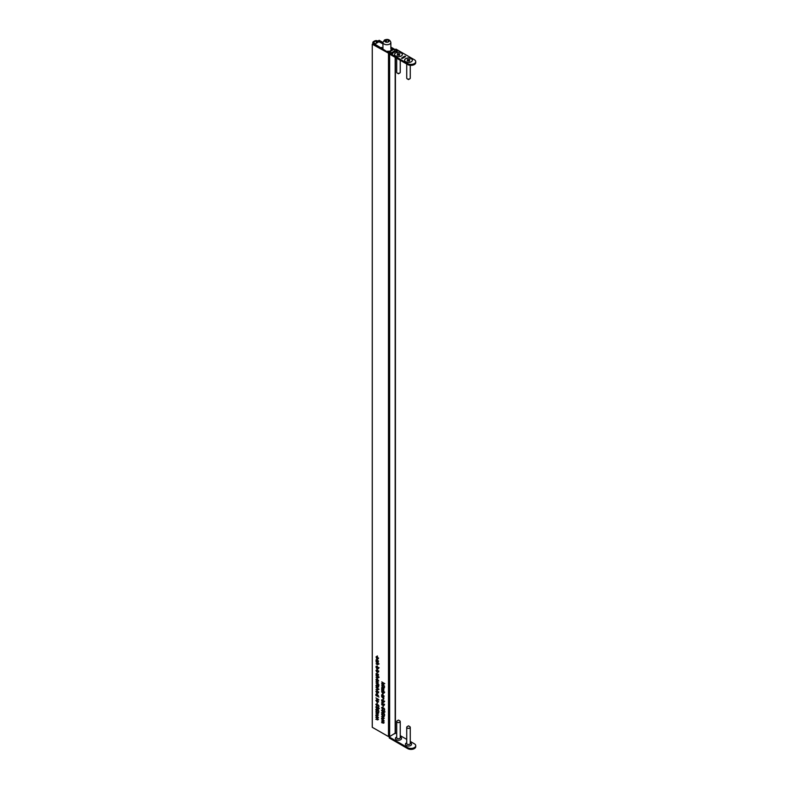 <?xml version="1.0" encoding="UTF-8"?>
<svg xmlns="http://www.w3.org/2000/svg" width="788" height="788" viewBox="0 0 788 788"><rect width="100%" height="100%" fill="white"/><g stroke="black" fill="none" stroke-linecap="round" stroke-linejoin="round"><path stroke-width="1.18" d="M376.851 666.806L377.294 666.067M383.411 713.8L384.061 713.367M382.367 712.362L383.204 711.781M383.431 708.619L384.091 708.185M382.387 707.181L383.224 706.59M382.495 691.243L382.938 690.495M378.664 680.891L377.905 680.793M378.979 689.244L377.895 689.53M382.574 683.314L383.047 682.644M377.698 705.309L378.348 704.866M376.654 703.871L377.491 703.28M389.154 52.569L388.06 51.939L388.819 51.506L388.149 51.121L387.085 51.732L373.108 43.734L372.271 44.217L389.272 53.604M378.575 701.842L377.807 701.734M378.969 708.806L376.959 707.575M377.679 710.49L378.329 710.047M376.634 709.052L377.462 708.461M378.545 692.76L377.797 692.593M378.575 686.88L377.826 686.722M379.038 677.365L377.945 677.65L376.024 675.346L379.038 677.089L377.767 676.656L378.201 677.847L377.107 678.143L376.014 677.207L377.945 677.641L377.511 678.035M382.456 700.305L382.899 699.567M384.702 712.125L382.702 710.884M378.634 671.898L377.885 671.74M379.097 663.89L378.004 664.185L376.083 661.871L378.23 663.112L378.26 664.373L377.166 664.668L376.073 663.732L378.004 664.166L377.57 664.56M378.23 662.117L376.083 661.181L376.053 659.851L377.176 659.211L378.23 662.117M376.388 659.654L377.176 659.211M378.279 661.142L378.102 661.733M376.063 666.323L379.077 667.761L377.816 667.337L378.24 668.588L377.127 669.229L376.024 667.298L376.329 666.165M378.24 668.588L377.452 669.032M376.339 667.111L376.723 666.402M378.21 675.336L377.905 675.789L377.659 674.695L376.605 675.08L375.994 673.996L376.29 673.464L376.595 674.774L377.659 674.38L378.023 675.72M377.787 674.479L377.097 675.06M376.457 673.73L375.994 673.996L376.29 673.464M376.802 674.804L377.324 674.301M384.554 714.214L384.544 715.593L384.249 714.273L383.48 713.652L382.564 714.578L381.54 712.815L382.367 712.263L381.835 713.002L382.584 714.283L383.086 713.022L384.554 714.214M383.529 714.076L382.909 714.381M382.367 712.322L381.54 712.815L382.367 712.263M382.367 712.559L381.835 713.002M382.584 714.283L383.49 713.701M384.574 709.033L384.574 710.412L384.278 709.092L383.5 708.461L382.594 709.397L381.559 707.624L382.397 707.082L381.865 707.821L382.604 709.101L383.106 707.841L384.574 709.033M383.559 708.895L382.929 709.2M382.387 707.141L381.559 707.624L382.397 707.082M382.397 707.378L381.865 707.821M382.604 709.101L383.51 708.52M381.658 702.669L383.805 704.216L381.658 702.669M383.835 705.506L383.529 705.959L383.283 704.866L382.229 705.25L381.609 704.176L381.904 703.635L382.219 704.945L383.273 704.561L383.648 705.89M383.411 704.649L382.722 705.24M382.072 703.901L381.609 704.176L381.904 703.635M384.465 686.112L384.465 686.673L384.465 686.112M381.727 686.998L383.874 688.239L383.835 689.382L381.727 686.998M381.707 690.751L384.721 692.189L383.47 691.765L383.894 693.016L382.771 693.657L381.668 691.726L381.973 690.603M383.894 693.016L383.096 693.47M381.993 691.539L382.367 690.83M381.688 696.759L383.835 697.991L383.786 699.143L381.688 696.759M377.836 679.502L378.191 680.645L377.068 681.275L375.965 679.364L377.078 678.724L377.836 679.502M378.191 680.645L377.925 681.325M376.3 679.177L377.078 678.724M378.141 684.191L379.008 684.989L377.876 684.772L375.994 682.95L378.141 683.757L377.876 684.339M375.974 687.225L378.122 688.466L378.151 689.727L375.965 689.382L377.885 689.52L375.974 687.225M378.151 689.727L377.334 689.855M377.462 689.914L378.112 689.382M378.949 697.035L375.935 695.597L375.906 694.267L377.028 693.637L378.132 695.568L377.669 696.296L378.949 697.035M376.24 694.07L377.028 693.637M378.132 695.568L377.954 696.129M375.866 711.278L378.013 712.519L377.521 714.174L378.043 715.376L375.846 714.952L377.777 715.169L375.856 712.963L377.787 713.485L375.866 711.278M378.043 715.376L377.285 715.465M377.019 715.317L377.994 715.041M376.694 713.751L378.013 713.357M381.747 681.896L384.761 683.639L383.017 682.94L383.884 684.999L382.879 683.107L381.737 683.885L382.732 682.772L381.747 681.896M378.841 705.723L378.831 707.102L378.536 705.782L377.767 705.152L376.851 706.087L375.827 704.314L376.654 703.763L376.122 704.511L376.861 705.792L377.373 704.521L378.841 705.723M377.816 705.585L377.196 705.89M376.654 703.832L375.827 704.314L376.654 703.763M376.654 704.068L376.122 704.511M376.861 705.792L377.777 705.201M378.073 699.133L378.939 699.931L377.807 699.714L375.925 697.892L378.073 699.133M372.271 44.217L372.271 727.304L388.484 736.563L389.646 736.563L395.409 733.037L395.409 57.485M381.589 718.952L383.736 720.193L383.244 721.847L383.756 723.049L381.569 722.626L383.5 722.842L381.579 720.941L383.5 721.158L381.589 718.952M383.756 723.049L383.007 723.138M382.732 722.99L383.717 722.714M382.416 721.424L383.726 721.03M377.748 700.453L378.102 701.596L376.979 702.216L375.876 700.305L376.989 699.675L377.748 700.453M378.102 701.596L377.836 702.275M376.201 700.118L376.989 699.675M378.9 708.845L378.132 709.298L377.521 708.461L376.733 708.658L375.807 706.974L376.723 706.363L378.9 708.776L378.132 709.298L378.9 708.776M377.698 708.353L376.733 708.658L377.57 708.176M376.191 706.747L376.723 706.363M375.846 715.642L377.994 716.883L377.511 718.538L378.023 719.74L375.837 719.306L377.757 719.533L375.837 717.326L377.767 717.848L375.846 715.642M378.023 719.74L377.265 719.818M376.999 719.68L377.974 719.405M376.93 717.957L377.994 717.71M378.811 710.904L378.811 712.283L378.516 710.963L377.738 710.333L376.831 711.269L375.797 709.495L376.634 708.944L376.103 709.692L376.841 710.973L377.344 709.702L378.811 710.904M377.797 710.766L377.166 711.072M376.634 709.013L375.797 709.495L376.634 708.944M376.634 709.249L376.103 709.692M376.841 710.973L377.748 710.382M376.181 691.322L376.506 692.682L375.915 691.204L377.028 690.603L377.748 691.303L377.718 693.243L376.969 693.076L376.979 690.879L376.181 691.322L377.225 690.731M376.231 691.017L377.028 690.603M378.141 692.494L377.945 693.105M376.211 685.442L376.526 686.811L375.945 685.333L377.058 684.733L377.767 685.432L377.738 687.372L376.989 687.205L376.999 685.008L376.211 685.442L377.245 684.861M376.26 685.146L377.058 684.733M378.161 686.624L377.974 687.235M375.994 681.177L378.141 682.418L378.102 683.56L375.994 681.177M378.201 677.847L377.383 677.985M383.835 697.085L381.688 696.149L381.658 694.819L382.781 694.179L383.835 697.085M381.993 694.622L382.781 694.179M383.874 696.109L383.707 696.7M383.608 689.333L383.864 691.342L381.983 688.82L381.717 690.061L381.717 688.121L383.598 690.643L383.608 689.333M382.86 684.831L383.884 685.727L382.387 684.91L381.963 685.422L383.874 687.629L381.697 685.274L382.86 684.831L382.032 685.077M382.682 684.742L381.963 685.422M384.465 687.057L384.465 687.619L384.465 687.057M384.485 704.176L384.485 704.738L384.485 704.176M381.668 699.823L384.682 701.261L383.431 700.837L383.854 702.088L382.732 702.729L381.628 700.798L381.934 699.665M383.854 702.088L383.057 702.532M381.944 700.611L382.328 699.902M384.633 712.165L383.874 712.608L383.264 711.771L382.476 711.978L381.55 710.284L382.456 709.673L384.642 712.096L383.874 712.608L384.642 712.096M383.441 711.672L382.476 711.978L383.303 711.485M381.934 710.067L382.456 709.673M383.638 710.589L383.096 711.2L382.446 709.968L381.845 710.461L382.476 711.672L383.096 711.2L382.476 711.672M381.609 714.588L383.756 715.829L383.264 717.484L383.776 718.686L381.589 718.262L383.52 718.489L381.599 716.578L383.52 716.794L381.609 714.588M383.776 718.686L383.027 718.774M382.751 718.626L383.736 718.361M382.436 717.06L383.746 716.666M376.27 670.46L376.595 671.829L376.004 670.342L377.117 669.741L377.836 670.44L377.807 672.381L377.058 672.223L377.068 670.017L376.27 670.46L377.314 669.879M376.319 670.164L377.117 669.741M378.23 671.632L378.033 672.253M378.26 664.373L377.442 664.511M378.289 658.207L377.777 659.044L377.186 656.493L376.329 657.054L376.556 658.335L376.063 656.896L377.166 656.177L378.122 658.847M377.649 658.709L378.27 657.891M377.422 656.355L376.329 657.054M376.378 656.719L377.166 656.177M390.858 48.078L392.129 48.817L391.075 49.427L392.493 49.555M395.133 49.595L390.858 47.103M382.938 42.483L379.126 40.267L378.289 41.38M378.289 40.74L382.938 43.458M391.075 49.427L391.075 50.373M382.574 682.969L381.737 683.452M378.122 692.219L377.235 692.928L377.876 692.356L377.235 691.056L376.969 693.076M378.141 686.338L377.255 687.057L377.905 686.486L377.265 685.186L376.989 687.205M383.066 704.768L382.229 705.25M383.204 704.521L382.476 704.955M377.442 674.597L376.605 675.08M377.59 674.351L376.851 674.774M378.21 671.356L377.324 672.075L377.964 671.504L377.334 670.204L377.058 672.223M377.156 661.496L378.013 660.994L377.176 659.517L376.319 660.019L377.156 661.496L378.26 660.856M377.413 659.379L376.319 660.019M377.403 666.796L376.29 667.446L377.127 668.923L377.984 668.431L377.137 666.943L376.29 667.446M377.127 668.923L378.22 668.293M378.151 671.583L378.801 671.012M383.884 712.313L383.884 710.973L383.884 712.313L384.603 711.751M384.101 710.835L383.392 711.367M382.682 709.83L381.845 710.461M383.303 711.18L383.923 710.717L383.303 711.18M383.007 700.296L381.894 700.946L382.732 702.423L383.589 701.931L382.751 700.443L381.894 700.946M382.732 702.423L383.825 701.783M383.047 691.224L381.934 691.874L382.771 693.351L383.628 692.859L382.791 691.371L381.934 691.874M382.771 693.351L383.864 692.721M382.751 696.464L383.608 695.962L382.771 694.484L381.914 694.986L382.751 696.464L383.854 695.824M383.007 694.346L381.914 694.986M377.068 680.97L377.925 680.497L377.078 679.029L376.231 679.512L377.068 680.97L378.171 680.349M377.314 678.892L376.231 679.512M378.092 686.575L378.733 686.003M378.063 692.445L378.703 691.874M377.009 695.912L377.866 695.42L377.019 693.933L376.171 694.435L377.009 695.912L378.102 695.272M377.265 693.795L376.171 694.435M378.141 709.003L378.141 707.654L378.141 709.003L378.861 708.432M378.368 707.525L377.659 708.057M376.733 708.353L377.353 707.89L376.713 706.659L376.112 707.151L376.733 708.353L378.191 707.378M376.94 706.521L376.112 707.151M377.56 707.87L378.191 707.407L377.56 707.87M376.979 701.921L377.836 701.438L376.989 699.971L376.142 700.463L376.979 701.921L378.082 701.3M377.225 699.833L376.142 700.463M391.35 49.27L391.951 48.767L390.858 48.147M382.938 43.882L377.314 40.858A1.773 1.024 0 0 0 375.127 40.769A6.56 3.782 0 0 0 373.157 41.902A1.773 1.024 0 0 0 372.842 42.483A1.773 1.024 0 0 0 373.295 43.173L386.918 51.604L387.519 51.279M382.938 48.442L381.51 47.556M382.613 48.235L381.51 47.408M373.295 43.173L373.295 43.842M373.295 42.562L373.67 42.572A3.851 2.226 0 0 1 376.28 41.075L378.368 42.079L375.413 43.773L373.295 42.7M376.28 41.075L376.28 42.828M376.487 40.818L376.487 42.71M376.516 41.084L376.516 42.69M384.918 40.68L385.45 41.823L387.42 42.128L388.868 41.291L388.346 40.149L386.366 39.843L384.918 40.68M386.366 41.961L386.366 39.843M388.346 41.597L388.346 40.149M411.247 58.617A3.901 2.256 0 0 0 405.741 58.617A3.901 2.256 0 0 0 405.741 61.799L405.741 61.799A3.901 2.256 0 0 0 411.247 61.799A3.901 2.256 0 0 0 411.247 58.617M401.22 52.826A3.901 2.256 0 0 0 395.714 52.826A3.901 2.256 0 0 0 395.714 56.017L395.714 56.017A3.901 2.256 0 0 0 401.22 56.017A3.901 2.256 0 0 0 401.22 52.826M393.764 52.028L394.473 52.205L393.35 52.569L392.483 52.087L393.33 52.353M393.517 51.496L395.29 51.378L394.453 51.959L393.517 51.496M393.704 51.378L394.867 51.407M388.888 51.634A1.773 1.024 -120 0 1 389.774 51.722L390.612 52.205L389.272 52.973L407.662 63.592A4.728 2.728 0 0 0 412.814 64.183A4.728 2.728 0 0 0 415.729 61.661A4.728 2.728 0 0 0 414.34 59.73L395.96 49.112L394.621 49.89L393.793 49.408A1.773 1.024 60 0 0 392.907 49.319L388.888 51.634A1.773 1.024 -120 0 0 388.543 52.215M396.531 50.462L397.635 50.846L396.078 51.25L396.531 50.462L396.078 51.25M396.157 51.703L394.66 50.836L396.157 51.703M392.651 52.569L391.803 52.461L392.887 52.481L392.956 53.111L391.843 53.032L392.651 52.569L392.02 53.131M391.656 52.924L392.887 52.481L392.956 53.111M391.272 53.141L392.444 53.811L391.272 53.141M404.559 56.49L405.249 56.135L404.648 56.431L405.446 56.706L404.638 56.283M404.214 57.051L404.086 56.48L404.993 56.953L403.584 56.933L403.84 57.613L403.426 56.864L404.214 57.051M403.643 57.731L402.964 57.13L403.643 57.731M402.294 57.8L402.973 57.445L402.382 57.731L403.18 58.007L402.363 57.593M401.496 58.253L402.185 57.898L401.594 58.194L402.392 58.47L401.575 58.056M415.729 61.661L415.729 62.626A4.728 2.728 180 0 1 412.814 65.148A4.728 2.728 180 0 1 407.662 64.557L407.662 63.592M389.272 52.973L389.272 53.939L407.662 64.557M396.128 50.176L397.467 50.944M396.078 51.437L396.167 50.865M396.886 51.082L396.709 50.56L396.285 51.121L397.25 50.875M396.344 50.767L396.699 51.368M396.187 51.683L394.847 50.718M394.867 51.604L394.138 51.112M394.266 51.24L394.305 51.831L394.621 51.358M394.305 52.303L393.37 51.575M392.68 52.166L393.33 52.55M391.656 53.111L392.887 52.678L392.956 53.298M392.779 53.2L392.828 52.668L392.207 53.023L392.828 52.668M391.469 53.032L392.089 53.387M404.392 57.297L404.136 56.628M410.666 743.291L410.666 743.291A3.073 1.773 180 0 1 411.553 744.404M405.436 744.404A3.073 1.773 180 0 1 406.322 743.291L406.726 743.064M410.262 742.808A3.073 1.773 180 0 1 410.666 743.005A3.073 1.773 180 0 1 411.563 744.256A3.073 1.773 180 0 1 409.671 745.901A3.073 1.773 180 0 1 406.322 745.517A3.073 1.773 180 0 1 405.426 744.256A3.073 1.773 180 0 1 406.726 742.808M400.639 737.509L400.639 737.509A3.073 1.773 180 0 1 401.525 738.612M395.409 738.612A3.073 1.773 180 0 1 396.295 737.509L396.699 737.273M400.235 737.016A3.073 1.773 180 0 1 400.639 737.213A3.073 1.773 180 0 1 401.535 738.474A3.073 1.773 180 0 1 399.644 740.109A3.073 1.773 180 0 1 396.295 739.725A3.073 1.773 180 0 1 395.399 738.474A3.073 1.773 180 0 1 396.699 737.016M415.729 745.704L415.729 746.669A4.728 2.728 180 0 1 412.814 749.191A4.728 2.728 180 0 1 407.662 748.6L407.662 747.635A4.728 2.728 0 0 0 412.814 748.226A4.728 2.728 0 0 0 415.729 745.704A4.728 2.728 0 0 0 414.34 743.774L410.262 741.419M390.405 736.13L389.272 737.026L389.272 737.992L407.662 748.6M389.272 737.026L407.662 747.635M394.414 733.815L395.96 733.165L396.699 733.589M400.235 735.637L406.726 739.38M408.489 725.876L409.75 726.605A1.773 1.024 180 0 1 410.262 727.324A1.773 1.024 180 0 1 409.169 728.27A1.773 1.024 180 0 1 407.238 728.053A1.773 1.024 180 0 1 406.726 727.324A1.773 1.024 180 0 1 407.238 726.605L408.489 725.876L409.75 726.605M410.262 727.324L410.262 743.488A1.773 1.024 180 0 1 409.169 744.433A1.773 1.024 180 0 1 407.238 744.207A1.773 1.024 180 0 1 406.726 743.488L406.726 727.324M398.472 720.094L399.723 720.813A1.773 1.024 180 0 1 400.235 721.542A1.773 1.024 180 0 1 399.142 722.488A1.773 1.024 180 0 1 397.211 722.261A1.773 1.024 180 0 1 396.699 721.542A1.773 1.024 180 0 1 397.211 720.813L398.472 720.094L399.723 720.813M400.235 721.542L400.235 737.696A1.773 1.024 180 0 1 399.142 738.642A1.773 1.024 180 0 1 397.211 738.425A1.773 1.024 180 0 1 396.699 737.696L396.699 721.542M399.723 73.048L398.472 73.767L397.211 73.048A1.773 1.024 0 0 0 399.723 73.048A1.773 1.024 0 0 0 400.235 72.319L400.235 60.272M401.2 56.027A3.841 2.216 0 0 0 401.181 52.904A3.841 2.216 0 0 0 395.763 52.895A3.841 2.216 0 0 0 395.734 56.027M399.89 53.84L397.379 53.653L397.901 54.579L397.044 55.101L399.555 55.288L399.033 54.362L399.89 53.84M396.699 58.223L396.699 72.319A1.773 1.024 0 0 0 397.211 73.048L398.472 73.767M409.75 78.83L408.489 79.558L407.238 78.83A1.773 1.024 0 0 0 409.75 78.83A1.773 1.024 0 0 0 410.262 78.111L410.262 65.315M411.228 61.819A3.841 2.216 0 0 0 411.208 58.696A3.841 2.216 0 0 0 405.79 58.686A3.841 2.216 0 0 0 405.761 61.819M409.918 59.632L407.406 59.435L407.928 60.361L407.071 60.883L409.583 61.08L409.061 60.154L409.918 59.632M406.726 64.015L406.726 78.111A1.773 1.024 0 0 0 407.238 78.83L408.489 79.558M388.484 53.485L388.484 736.563M389.646 54.155L389.646 736.563M395.172 57.347L395.172 733.382M385.352 40.099A2.187 1.261 0 0 0 385.352 41.882A2.187 1.261 0 0 0 388.445 41.882A2.187 1.261 0 0 0 388.445 40.099A2.187 1.261 0 0 0 385.352 40.099M389.696 44.049A3.96 2.285 180 0 1 385.381 44.542A3.96 2.285 180 0 1 382.938 42.434L384.465 40.011C387.755 38.75 389.883 39.558 390.858 42.434A3.96 2.285 180 0 1 389.696 44.049M389.774 51.722L393.793 49.408M398.196 54.815L398.196 54.126M398.314 54.796L398.314 54.145M398.62 54.796L398.62 54.145M398.738 54.815L398.738 54.126M408.223 60.607L408.223 59.908M408.342 60.587L408.342 59.927M408.647 60.587L408.647 59.927M408.765 60.607L408.765 59.908M384.189 722.695L383.352 723.187M384.199 721L383.362 721.493M377.147 703.585L376.319 704.068M378.151 705.368L377.324 705.851M378.447 719.385L377.619 719.868M378.457 717.691L377.629 718.173M378.467 715.021L377.639 715.504M378.476 713.327L377.649 713.81M377.127 708.767L376.3 709.249M378.132 710.549L377.294 711.032M377.235 690.327L376.408 690.81M378.575 689.421L377.748 689.904M377.265 684.457L376.428 684.939M378.624 677.542L377.797 678.025M382.988 684.457L382.15 684.939M384.249 705.132L383.421 705.615M383.884 704.364L383.057 704.846M382.879 703.497L382.052 703.98M382.889 706.895L382.062 707.378M383.894 708.678L383.057 709.161M382.869 712.076L382.032 712.559M383.864 713.859L383.037 714.342M384.209 718.331L383.372 718.823M384.209 716.647L383.382 717.129M378.624 674.952L377.797 675.434M378.27 674.193L377.432 674.676M377.265 673.326L376.428 673.809M377.659 674.311L376.831 674.794M377.324 669.475L376.497 669.958M378.683 664.067L377.856 664.56M378.585 658.177L377.757 658.67M377.422 655.951L376.585 656.443M377.393 658.975L376.565 659.467M378.595 661.083L377.757 661.565M378.565 668.49L377.728 668.982M377.363 666.392L376.536 666.875M378.555 671.573L377.728 672.056M384.416 710.471L383.589 710.953M385.017 711.84L384.18 712.322M382.889 709.446L382.052 709.929M383.707 711.209L382.869 711.692M384.17 701.99L383.342 702.482M382.968 699.892L382.141 700.374M384.209 692.928L383.382 693.41M383.007 690.82L382.18 691.312M382.998 693.942L382.17 694.435M384.189 696.05L383.362 696.533M377.304 678.478L376.467 678.97M378.516 680.546L377.679 681.029M378.496 686.555L377.659 687.047M378.467 692.435L377.639 692.918M377.245 693.401L376.418 693.883M378.447 695.499L377.61 695.981M378.673 707.161L377.846 707.644M379.274 708.53L378.447 709.013M377.147 706.137L376.319 706.619M377.964 707.9L377.137 708.382M377.216 699.429L376.378 699.911M378.417 701.487L377.59 701.98M372.842 42.483L372.842 43.892M382.938 49.142L382.938 42.434M390.858 48.797L390.858 42.434"/></g></svg>
